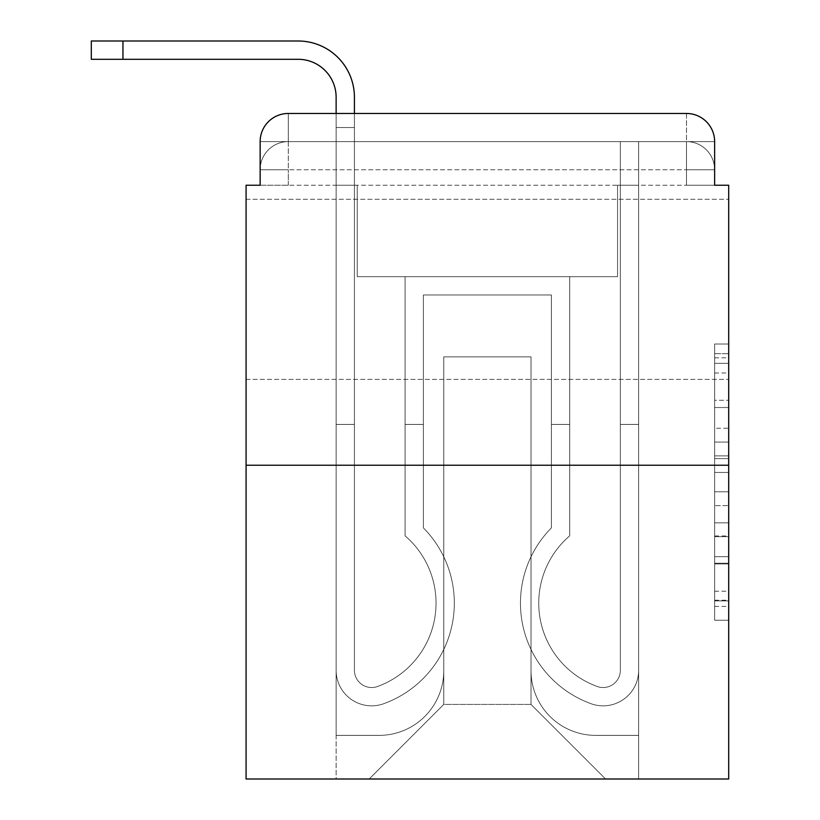 <?xml version="1.0" encoding="UTF-8"?>
<svg xmlns="http://www.w3.org/2000/svg" width="820" height="820" viewBox="0 0 820 820"><rect width="100%" height="100%" fill="white"/><g stroke="black" fill="none" stroke-linecap="round" stroke-linejoin="round"><path stroke-width="0.61" stroke-dasharray="4.1 3.07" d="M714.63 428.245L714.63 472.443L728.693 472.443L728.693 606.41L728.693 357.807L728.693 472.443L714.63 472.443L714.63 353.666L714.63 620.227L714.63 344L714.63 600.886L728.693 600.886L714.63 600.886L728.693 600.886L714.63 600.886L714.63 556.688L714.63 620.227L728.693 620.227L728.693 344L728.693 600.199L728.693 491.774L714.63 491.774L728.693 491.774L728.693 556.688L728.693 363.332L714.63 363.332L728.693 363.332L728.693 620.227L728.693 357.807L728.693 620.227L714.63 620.227L714.63 344L728.693 344L728.693 357.807L728.693 344L728.693 357.807L728.693 344L728.693 353.666L728.693 344L714.63 344L714.63 363.332L728.693 363.332L714.63 363.332L714.63 428.245L728.693 428.245M728.693 289.347L728.693 199.291L728.693 289.347M246.082 289.347L246.082 199.291L246.082 289.347M260.145 185.228L288.291 185.228L260.145 185.228L288.291 185.228L260.145 185.228L260.145 169.75L686.483 169.75L260.145 169.75L288.291 169.75L288.291 141.604L686.483 141.604L288.291 141.604L686.483 141.604L686.483 169.75L714.63 169.75L686.483 169.75L686.483 141.604L686.483 169.75L714.63 169.75L686.483 169.75L714.63 169.75L686.483 169.75L714.63 169.75L686.483 169.75L714.63 169.75L686.483 169.75L714.63 169.75L686.483 169.75L686.483 141.604L686.483 169.75L686.483 141.604L686.483 169.75L686.483 141.604L686.483 169.75L686.483 141.604L686.483 169.75L686.483 141.604L714.63 141.604L260.145 141.604A28.136 28.136 0 0 1 288.291 113.467L686.483 113.467L288.291 113.467A28.136 28.136 0 0 0 260.145 141.604L288.291 141.604A28.136 28.136 0 0 0 260.145 169.75L288.291 169.75L288.291 141.604A28.136 28.136 0 0 0 260.145 169.75L288.291 169.75L260.145 169.75L288.291 169.75L260.145 169.75L288.291 169.75L260.145 169.75L260.145 185.228L260.145 169.75L260.145 185.228L260.145 169.75L260.145 185.228L246.082 185.228L246.082 779L728.693 779L728.693 185.228L714.63 185.228L714.63 141.604A28.136 28.136 0 0 0 686.483 113.467A28.136 28.136 0 0 1 714.63 141.604L714.63 185.228L260.145 185.228L260.145 141.604L260.145 185.228L714.63 185.228L686.483 185.228L714.63 185.228L686.483 185.228L714.63 185.228L686.483 185.228L714.63 185.228L686.483 185.228L714.63 185.228L686.483 185.228L714.63 185.228L686.483 185.228L686.483 141.604L686.483 185.228L686.483 169.75L686.483 185.228L686.483 169.75L686.483 185.228L686.483 169.75L686.483 185.228L686.483 169.75L686.483 185.228L686.483 169.75L686.483 185.228L686.483 169.75L686.483 185.228L714.63 185.228L714.63 169.75A28.136 28.136 0 0 0 686.483 141.604L686.483 113.467A28.136 28.136 0 0 1 714.63 141.604A28.136 28.136 0 0 0 686.483 113.467L686.483 141.604A28.136 28.136 0 0 1 714.63 169.75A28.136 28.136 0 0 0 686.483 141.604A28.136 28.136 0 0 1 714.63 169.75A28.136 28.136 0 0 0 686.483 141.604A28.136 28.136 0 0 1 714.63 169.75L714.63 185.228M728.693 455.869L728.693 442.062L728.693 455.869L714.63 455.869L714.63 400.283L714.63 563.945L714.63 522.852L728.693 522.852L714.63 522.852L714.63 620.227L728.693 620.227L714.63 620.227L728.693 620.227L714.63 620.227L714.63 344L728.693 344L714.63 344L728.693 344L714.63 344L714.63 455.869L728.693 455.869M246.082 465.227L728.693 465.227M336.128 113.467L354.424 113.467L354.424 127.53L336.128 127.53L354.424 127.53L354.424 670.309A17.24 17.24 0 0 0 377.969 686.34L379.855 685.602A88.642 88.642 0 0 0 436.035 603.12A88.642 88.642 0 0 1 379.855 685.602A88.642 88.642 0 0 0 405.08 535.819A88.642 88.642 0 0 1 436.035 603.12A88.642 88.642 0 0 0 405.08 535.819L405.08 276.678L569.705 276.678L569.705 535.819A88.642 88.642 0 0 0 594.92 685.602L596.806 686.34A17.24 17.24 0 0 0 620.351 670.309A17.24 17.24 0 0 1 596.806 686.34L594.92 685.602A88.642 88.642 0 0 1 569.705 535.819A88.642 88.642 0 0 0 594.92 685.602L596.806 686.34A17.24 17.24 0 0 0 620.351 670.309L620.351 141.604L638.647 141.604L638.647 670.309A35.526 35.526 0 0 1 590.103 703.365L588.227 702.627A106.938 106.938 0 0 1 551.409 527.875A106.938 106.938 0 0 0 588.227 702.627L590.103 703.365L588.227 702.627A106.938 106.938 0 0 1 551.409 527.875L551.409 294.974L423.366 294.974L423.366 527.875A106.938 106.938 0 0 1 454.321 603.12A106.938 106.938 0 0 0 423.366 527.875A106.938 106.938 0 0 1 386.548 702.627L384.672 703.365A35.526 35.526 0 0 1 336.128 670.309L336.128 97.283A37.986 37.986 0 0 0 298.142 59.296L91.307 59.296L122.959 59.296L91.307 59.296L122.959 59.296L91.307 59.296L122.959 59.296L91.307 59.296L122.959 59.296L91.307 59.296L122.959 59.296L91.307 59.296L122.959 59.296L122.959 41L91.307 41L298.142 41A56.283 56.283 0 0 1 354.424 97.283L354.424 670.309A17.24 17.24 0 0 0 377.969 686.34A17.24 17.24 0 0 1 354.424 670.309A17.24 17.24 0 0 0 377.969 686.34L379.855 685.602A88.642 88.642 0 0 0 405.08 535.819L405.08 276.678L569.705 276.678L569.705 535.819A88.642 88.642 0 0 0 594.92 685.602L596.806 686.34A17.24 17.24 0 0 0 620.351 670.309L620.351 141.604L638.647 141.604L638.647 670.309A35.526 35.526 0 0 1 590.103 703.365L588.227 702.627A106.938 106.938 0 0 1 551.409 527.875L551.409 294.974L423.366 294.974L423.366 527.875A106.938 106.938 0 0 1 386.548 702.627A106.938 106.938 0 0 0 454.321 603.12A106.938 106.938 0 0 1 386.548 702.627L384.672 703.365A35.526 35.526 0 0 1 336.128 670.309L336.128 97.283A37.986 37.986 0 0 0 298.142 59.296L122.959 59.296L122.959 41L91.307 41L298.142 41A56.283 56.283 0 0 1 354.424 97.283L354.424 127.53L336.128 127.53L354.424 127.53L336.128 127.53L354.424 127.53L354.424 670.309A17.24 17.24 0 0 0 377.969 686.34L379.855 685.602A88.642 88.642 0 0 0 436.035 603.12A88.642 88.642 0 0 1 379.855 685.602A88.642 88.642 0 0 0 405.08 535.819A88.642 88.642 0 0 1 436.035 603.12A88.642 88.642 0 0 0 405.08 535.819L405.08 424.422L423.366 424.422L423.366 527.875L423.366 424.422L405.08 424.422L405.08 535.819L405.08 276.678L569.705 276.678L569.705 535.819A88.642 88.642 0 0 0 594.92 685.602L596.806 686.34A17.24 17.24 0 0 0 620.351 670.309A17.24 17.24 0 0 1 596.806 686.34L594.92 685.602A88.642 88.642 0 0 1 569.705 535.819A88.642 88.642 0 0 0 594.92 685.602L596.806 686.34A17.24 17.24 0 0 0 620.351 670.309L620.351 424.422L638.647 424.422L638.647 670.309A35.526 35.526 0 0 1 590.103 703.365A35.526 35.526 0 0 0 638.647 670.309A35.526 35.526 0 0 1 590.103 703.365L588.227 702.627A106.938 106.938 0 0 1 551.409 527.875A106.938 106.938 0 0 0 588.227 702.627L590.103 703.365L588.227 702.627A106.938 106.938 0 0 1 551.409 527.875L551.409 424.422L569.705 424.422L551.409 424.422L551.409 527.875L551.409 294.974L423.366 294.974L423.366 527.875A106.938 106.938 0 0 1 454.321 603.12A106.938 106.938 0 0 0 423.366 527.875A106.938 106.938 0 0 1 386.548 702.627L384.672 703.365A35.526 35.526 0 0 1 336.128 670.309A35.526 35.526 0 0 0 384.672 703.365A35.526 35.526 0 0 1 336.128 670.309L336.128 97.283A37.986 37.986 0 0 0 298.142 59.296L122.959 59.296L122.959 41L91.307 41L298.142 41A56.283 56.283 0 0 1 354.424 97.283L354.424 670.309A17.24 17.24 0 0 0 377.969 686.34A17.24 17.24 0 0 1 354.424 670.309A17.24 17.24 0 0 0 377.969 686.34L379.855 685.602A88.642 88.642 0 0 0 405.08 535.819L405.08 276.678L569.705 276.678L569.705 535.819A88.642 88.642 0 0 0 594.92 685.602L596.806 686.34A17.24 17.24 0 0 0 620.351 670.309L620.351 141.604L638.647 141.604L638.647 670.309A35.526 35.526 0 0 1 590.103 703.365L588.227 702.627A106.938 106.938 0 0 1 551.409 527.875L551.409 294.974L423.366 294.974L423.366 527.875A106.938 106.938 0 0 1 386.548 702.627A106.938 106.938 0 0 0 454.321 603.12A106.938 106.938 0 0 1 386.548 702.627L384.672 703.365A35.526 35.526 0 0 1 336.128 670.309L336.128 97.283A37.986 37.986 0 0 0 298.142 59.296L122.959 59.296L122.959 41L91.307 41L298.142 41A56.283 56.283 0 0 1 354.424 97.283L354.424 127.53L336.128 127.53L354.424 127.53L336.128 127.53L354.424 127.53L354.424 670.309L354.424 424.422L336.128 424.422L336.128 670.309A35.526 35.526 0 0 0 384.672 703.365L386.548 702.627L384.672 703.365A35.526 35.526 0 0 1 336.128 670.309L336.128 97.283A37.986 37.986 0 0 0 298.142 59.296L122.959 59.296L122.959 41L91.307 41L298.142 41A56.283 56.283 0 0 1 354.424 97.283L354.424 670.309A17.24 17.24 0 0 0 377.969 686.34L379.855 685.602A88.642 88.642 0 0 0 436.035 603.12A88.642 88.642 0 0 1 379.855 685.602A88.642 88.642 0 0 0 405.08 535.819A88.642 88.642 0 0 1 436.035 603.12A88.642 88.642 0 0 0 405.08 535.819L405.08 424.422L423.366 424.422L423.366 527.875L423.366 424.422L405.08 424.422L405.08 535.819L405.08 276.678L569.705 276.678L569.705 535.819A88.642 88.642 0 0 0 594.92 685.602L596.806 686.34A17.24 17.24 0 0 0 620.351 670.309L620.351 141.604L638.647 141.604L638.647 670.309A35.526 35.526 0 0 1 590.103 703.365A35.526 35.526 0 0 0 638.647 670.309A35.526 35.526 0 0 1 590.103 703.365L588.227 702.627A106.938 106.938 0 0 1 551.409 527.875A106.938 106.938 0 0 0 588.227 702.627L590.103 703.365L588.227 702.627A106.938 106.938 0 0 1 551.409 527.875L551.409 424.422L569.705 424.422L551.409 424.422L551.409 527.875L551.409 294.974L423.366 294.974L423.366 527.875A106.938 106.938 0 0 1 454.321 603.12A106.938 106.938 0 0 0 423.366 527.875A106.938 106.938 0 0 1 386.548 702.627L384.672 703.365A35.526 35.526 0 0 1 336.128 670.309L336.128 97.283A37.986 37.986 0 0 0 298.142 59.296L122.959 59.296L122.959 41L91.307 41L298.142 41A56.283 56.283 0 0 1 354.424 97.283L354.424 127.53L336.128 127.53L354.424 127.53L336.128 127.53L354.424 127.53L354.424 670.309A17.24 17.24 0 0 0 377.969 686.34A17.24 17.24 0 0 1 354.424 670.309A17.24 17.24 0 0 0 377.969 686.34L379.855 685.602A88.642 88.642 0 0 0 405.08 535.819L405.08 276.678L569.705 276.678L569.705 535.819A88.642 88.642 0 0 0 594.92 685.602A88.642 88.642 0 0 1 569.705 535.819A88.642 88.642 0 0 0 594.92 685.602L596.806 686.34A17.24 17.24 0 0 0 620.351 670.309A17.24 17.24 0 0 1 596.806 686.34A17.24 17.24 0 0 0 620.351 670.309L620.351 141.604L638.647 141.604L638.647 670.309A35.526 35.526 0 0 1 590.103 703.365L588.227 702.627A106.938 106.938 0 0 1 551.409 527.875L551.409 294.974L423.366 294.974L423.366 527.875A106.938 106.938 0 0 1 386.548 702.627A106.938 106.938 0 0 0 454.321 603.12A106.938 106.938 0 0 1 386.548 702.627L384.672 703.365A35.526 35.526 0 0 1 336.128 670.309A35.526 35.526 0 0 0 384.672 703.365L386.548 702.627L384.672 703.365A35.526 35.526 0 0 1 336.128 670.309L336.128 97.283A37.986 37.986 0 0 0 298.142 59.296L122.959 59.296L122.959 41L91.307 41L91.307 59.296L298.142 59.296L122.959 59.296L298.142 59.296L122.959 59.296L298.142 59.296L122.959 59.296L122.959 41L298.142 41A56.283 56.283 0 0 1 354.424 97.283L354.424 670.309A17.24 17.24 0 0 0 377.969 686.34L379.855 685.602A88.642 88.642 0 0 0 436.035 603.12A88.642 88.642 0 0 1 379.855 685.602A88.642 88.642 0 0 0 405.08 535.819A88.642 88.642 0 0 1 436.035 603.12A88.642 88.642 0 0 0 405.08 535.819L405.08 424.422L423.366 424.422L423.366 527.875L423.366 424.422L405.08 424.422L405.08 535.819L405.08 276.678L569.705 276.678L569.705 535.819A88.642 88.642 0 0 0 594.92 685.602L596.806 686.34A17.24 17.24 0 0 0 620.351 670.309L620.351 141.604L638.647 141.604L638.647 670.309A35.526 35.526 0 0 1 590.103 703.365A35.526 35.526 0 0 0 638.647 670.309A35.526 35.526 0 0 1 590.103 703.365L588.227 702.627A106.938 106.938 0 0 1 551.409 527.875A106.938 106.938 0 0 0 588.227 702.627L590.103 703.365L588.227 702.627A106.938 106.938 0 0 1 551.409 527.875L551.409 424.422L569.705 424.422L551.409 424.422L551.409 527.875L551.409 294.974L423.366 294.974L423.366 527.875A106.938 106.938 0 0 1 454.321 603.12A106.938 106.938 0 0 0 423.366 527.875A106.938 106.938 0 0 1 386.548 702.627L384.672 703.365A35.526 35.526 0 0 1 336.128 670.309L336.128 97.283L336.128 127.53L354.424 127.53L336.128 127.53L354.424 127.53L336.128 127.53L336.128 97.283L336.128 127.53L354.424 127.53L354.424 670.309A17.24 17.24 0 0 0 377.969 686.34A17.24 17.24 0 0 1 354.424 670.309A17.24 17.24 0 0 0 377.969 686.34L379.855 685.602A88.642 88.642 0 0 0 405.08 535.819L405.08 276.678L569.705 276.678L569.705 535.819A88.642 88.642 0 0 0 594.92 685.602A88.642 88.642 0 0 1 569.705 535.819A88.642 88.642 0 0 0 594.92 685.602L596.806 686.34A17.24 17.24 0 0 0 620.351 670.309A17.24 17.24 0 0 1 596.806 686.34A17.24 17.24 0 0 0 620.351 670.309L620.351 424.422L638.647 424.422L638.647 670.309A35.526 35.526 0 0 1 590.103 703.365L588.227 702.627A106.938 106.938 0 0 1 551.409 527.875L551.409 294.974L423.366 294.974L423.366 527.875A106.938 106.938 0 0 1 386.548 702.627A106.938 106.938 0 0 0 454.321 603.12A106.938 106.938 0 0 1 386.548 702.627L384.672 703.365A35.526 35.526 0 0 1 336.128 670.309A35.526 35.526 0 0 0 384.672 703.365L386.548 702.627L384.672 703.365A35.526 35.526 0 0 1 336.128 670.309L336.128 127.53L354.424 127.53L354.424 670.309L354.424 424.422L336.128 424.422L336.128 670.309L336.128 97.283L336.128 127.53L354.424 127.53L336.128 127.53L354.424 127.53L336.128 127.53L336.128 113.467M531.011 670.657A64.729 64.729 0 0 0 595.73 735.386A64.729 64.729 0 0 1 531.011 670.657L531.011 356.885L531.011 670.657A64.729 64.729 0 0 0 595.73 735.386L638.647 735.386L595.73 735.386A64.729 64.729 0 0 1 531.011 670.657L531.011 356.885L443.774 356.885L531.011 356.885L531.011 670.657A64.729 64.729 0 0 0 595.73 735.386L638.647 735.386L595.73 735.386A64.729 64.729 0 0 1 531.011 670.657L531.011 356.885L443.774 356.885L443.774 670.657L443.774 356.885L531.011 356.885L531.011 670.657A64.729 64.729 0 0 0 595.73 735.386L638.647 735.386L595.73 735.386A64.729 64.729 0 0 1 531.011 670.657L531.011 356.885L443.774 356.885L443.774 670.657A64.729 64.729 0 0 1 379.045 735.386A64.729 64.729 0 0 0 443.774 670.657L443.774 356.885L531.011 356.885L531.011 670.657A64.729 64.729 0 0 0 595.73 735.386L638.647 735.386L595.73 735.386A64.729 64.729 0 0 1 531.011 670.657L531.011 356.885L443.774 356.885L443.774 670.657A64.729 64.729 0 0 1 379.045 735.386L336.128 735.386L379.045 735.386A64.729 64.729 0 0 0 443.774 670.657L443.774 356.885L531.011 356.885L531.011 670.657A64.729 64.729 0 0 0 595.73 735.386L638.647 735.386L595.73 735.386A64.729 64.729 0 0 1 531.011 670.657L531.011 356.885L443.774 356.885L443.774 670.657A64.729 64.729 0 0 1 379.045 735.386L336.128 735.386L379.045 735.386A64.729 64.729 0 0 0 443.774 670.657L443.774 356.885L531.011 356.885L531.011 670.657M336.128 185.228L336.128 735.386L379.045 735.386A64.729 64.729 0 0 0 443.774 670.657A64.729 64.729 0 0 1 379.045 735.386L336.128 735.386L336.128 185.228L357.233 185.228L357.233 276.678L617.542 276.678L357.233 276.678L617.542 276.678L357.233 276.678L617.542 276.678L357.233 276.678L617.542 276.678L357.233 276.678L617.542 276.678L357.233 276.678L617.542 276.678L357.233 276.678L617.542 276.678L357.233 276.678L357.233 185.228L336.128 185.228L336.128 735.386L336.128 185.228L357.233 185.228L357.233 276.678L357.233 185.228L336.128 185.228L336.128 735.386L336.128 185.228L357.233 185.228L357.233 276.678L357.233 185.228L336.128 185.228L336.128 735.386L336.128 185.228L357.233 185.228L357.233 276.678L357.233 185.228L336.128 185.228L336.128 735.386L336.128 185.228L357.233 185.228L357.233 276.678L357.233 185.228L336.128 185.228L336.128 735.386L379.045 735.386A64.729 64.729 0 0 0 443.774 670.657L443.774 356.885L443.774 670.657A64.729 64.729 0 0 1 379.045 735.386A64.729 64.729 0 0 0 443.774 670.657L443.774 356.885L531.011 356.885L443.774 356.885L443.774 670.657A64.729 64.729 0 0 1 379.045 735.386L336.128 735.386L336.128 185.228L357.233 185.228L357.233 276.678L357.233 185.228L336.128 185.228L336.128 779L369.195 779L336.128 779L336.128 185.228L357.233 185.228L357.233 276.678L357.233 185.228L336.128 185.228M617.542 185.228L617.542 276.678L617.542 185.228L638.647 185.228L638.647 735.386L595.73 735.386L638.647 735.386L638.647 185.228L617.542 185.228L617.542 276.678L617.542 185.228L638.647 185.228L638.647 735.386L638.647 185.228L617.542 185.228L617.542 276.678L617.542 185.228L638.647 185.228L638.647 735.386L638.647 185.228L617.542 185.228L617.542 276.678L617.542 185.228L638.647 185.228L638.647 735.386L638.647 185.228L617.542 185.228L617.542 276.678L617.542 185.228L638.647 185.228L638.647 735.386L638.647 185.228L617.542 185.228L617.542 276.678L617.542 185.228L638.647 185.228L638.647 735.386L638.647 185.228L617.542 185.228L617.542 276.678L617.542 185.228L638.647 185.228L638.647 779L369.195 779L638.647 779L638.647 185.228L617.542 185.228M531.011 356.885L531.011 704.421L531.011 356.885L443.774 356.885L443.774 704.421L531.011 704.421L443.774 704.421L443.774 356.885L443.774 704.421L369.195 779L443.774 704.421L369.195 779L443.774 704.421L443.774 356.885L531.011 356.885L531.011 704.421L605.58 779L531.011 704.421L605.58 779L531.011 704.421L531.011 356.885L443.774 356.885L531.011 356.885M288.291 113.467A28.136 28.136 0 0 0 260.145 141.604A28.136 28.136 0 0 1 288.291 113.467L288.291 141.604A28.136 28.136 0 0 0 260.145 169.75L288.291 169.75L260.145 169.75A28.136 28.136 0 0 1 288.291 141.604A28.136 28.136 0 0 0 260.145 169.75A28.136 28.136 0 0 1 288.291 141.604L288.291 113.467M714.63 472.443L728.693 472.443L714.63 472.443M714.63 353.666L714.63 344L714.63 353.666L728.693 353.666L714.63 353.666M714.63 563.248L714.63 505.591L714.63 563.248L728.693 563.248L714.63 563.248M714.63 505.591L714.63 491.774L728.693 491.774L714.63 491.774L714.63 505.591L728.693 505.591L714.63 505.591M714.63 400.283L714.63 363.332L714.63 400.283L728.693 400.283L714.63 400.283M714.63 344L728.693 344L714.63 344L714.63 357.807L714.63 344L728.693 344M714.63 620.227L728.693 620.227L714.63 620.227L714.63 606.41L714.63 620.227M336.128 424.422L354.424 424.422L354.424 670.309A17.24 17.24 0 0 0 377.969 686.34L379.855 685.602A88.642 88.642 0 0 0 436.035 603.12A88.642 88.642 0 0 1 379.855 685.602A88.642 88.642 0 0 0 405.08 535.819A88.642 88.642 0 0 1 436.035 603.12A88.642 88.642 0 0 0 405.08 535.819L405.08 424.422L423.366 424.422L423.366 527.875L423.366 424.422L405.08 424.422L405.08 535.819L405.08 276.678L569.705 276.678L569.705 535.819A88.642 88.642 0 0 0 594.92 685.602L596.806 686.34A17.24 17.24 0 0 0 620.351 670.309L620.351 141.604L638.647 141.604L638.647 670.309A35.526 35.526 0 0 1 590.103 703.365A35.526 35.526 0 0 0 638.647 670.309A35.526 35.526 0 0 1 590.103 703.365L588.227 702.627A106.938 106.938 0 0 1 551.409 527.875A106.938 106.938 0 0 0 588.227 702.627L590.103 703.365L588.227 702.627A106.938 106.938 0 0 1 551.409 527.875L551.409 424.422L569.705 424.422L551.409 424.422L551.409 527.875L551.409 294.974L423.366 294.974L423.366 527.875A106.938 106.938 0 0 1 454.321 603.12A106.938 106.938 0 0 0 423.366 527.875A106.938 106.938 0 0 1 386.548 702.627L384.672 703.365A35.526 35.526 0 0 1 336.128 670.309A35.526 35.526 0 0 0 384.672 703.365A35.526 35.526 0 0 1 336.128 670.309L336.128 127.53L354.424 127.53L354.424 670.309A17.24 17.24 0 0 0 377.969 686.34A17.24 17.24 0 0 1 354.424 670.309A17.24 17.24 0 0 0 377.969 686.34L379.855 685.602A88.642 88.642 0 0 0 405.08 535.819L405.08 276.678L569.705 276.678L569.705 535.819A88.642 88.642 0 0 0 594.92 685.602A88.642 88.642 0 0 1 569.705 535.819A88.642 88.642 0 0 0 594.92 685.602L596.806 686.34A17.24 17.24 0 0 0 620.351 670.309L620.351 141.604L638.647 141.604L638.647 670.309A35.526 35.526 0 0 1 590.103 703.365L588.227 702.627A106.938 106.938 0 0 1 551.409 527.875L551.409 294.974L423.366 294.974L423.366 527.875A106.938 106.938 0 0 1 386.548 702.627A106.938 106.938 0 0 0 454.321 603.12A106.938 106.938 0 0 1 386.548 702.627L384.672 703.365A35.526 35.526 0 0 1 336.128 670.309L336.128 127.53L354.424 127.53L354.424 670.309L354.424 424.422L336.128 424.422L336.128 670.309A35.526 35.526 0 0 0 384.672 703.365A35.526 35.526 0 0 1 336.128 670.309L336.128 127.53L354.424 127.53L354.424 670.309A17.24 17.24 0 0 0 377.969 686.34L379.855 685.602A88.642 88.642 0 0 0 436.035 603.12A88.642 88.642 0 0 1 379.855 685.602A88.642 88.642 0 0 0 405.08 535.819A88.642 88.642 0 0 1 436.035 603.12A88.642 88.642 0 0 0 405.08 535.819L405.08 424.422L423.366 424.422L423.366 527.875L423.366 424.422L405.08 424.422L405.08 535.819L405.08 276.678L569.705 276.678L569.705 535.819A88.642 88.642 0 0 0 594.92 685.602L596.806 686.34A17.24 17.24 0 0 0 620.351 670.309A17.24 17.24 0 0 1 596.806 686.34A17.24 17.24 0 0 0 620.351 670.309L620.351 141.604L638.647 141.604L638.647 670.309A35.526 35.526 0 0 1 590.103 703.365A35.526 35.526 0 0 0 638.647 670.309A35.526 35.526 0 0 1 590.103 703.365L588.227 702.627A106.938 106.938 0 0 1 551.409 527.875A106.938 106.938 0 0 0 588.227 702.627L590.103 703.365L588.227 702.627A106.938 106.938 0 0 1 551.409 527.875L551.409 424.422L569.705 424.422L551.409 424.422L551.409 527.875L551.409 294.974L423.366 294.974L423.366 527.875A106.938 106.938 0 0 1 454.321 603.12A106.938 106.938 0 0 0 423.366 527.875A106.938 106.938 0 0 1 386.548 702.627L384.672 703.365A35.526 35.526 0 0 1 336.128 670.309L336.128 127.53L354.424 127.53L354.424 670.309A17.24 17.24 0 0 0 377.969 686.34A17.24 17.24 0 0 1 354.424 670.309A17.24 17.24 0 0 0 377.969 686.34L379.855 685.602A88.642 88.642 0 0 0 405.08 535.819L405.08 276.678L569.705 276.678L569.705 535.819A88.642 88.642 0 0 0 594.92 685.602A88.642 88.642 0 0 1 569.705 535.819A88.642 88.642 0 0 0 594.92 685.602L596.806 686.34A17.24 17.24 0 0 0 620.351 670.309L620.351 141.604L638.647 141.604L638.647 670.309A35.526 35.526 0 0 1 590.103 703.365L588.227 702.627A106.938 106.938 0 0 1 551.409 527.875L551.409 294.974L423.366 294.974L423.366 527.875A106.938 106.938 0 0 1 386.548 702.627A106.938 106.938 0 0 0 454.321 603.12A106.938 106.938 0 0 1 386.548 702.627L384.672 703.365A35.526 35.526 0 0 1 336.128 670.309A35.526 35.526 0 0 0 384.672 703.365A35.526 35.526 0 0 1 336.128 670.309L336.128 424.422L354.424 424.422L354.424 670.309L354.424 424.422L336.128 424.422L336.128 670.309L336.128 424.422L354.424 424.422L354.424 670.309A17.24 17.24 0 0 0 377.969 686.34L379.855 685.602A88.642 88.642 0 0 0 436.035 603.12A88.642 88.642 0 0 1 379.855 685.602A88.642 88.642 0 0 0 405.08 535.819A88.642 88.642 0 0 1 436.035 603.12A88.642 88.642 0 0 0 405.08 535.819L405.08 424.422L423.366 424.422L423.366 527.875L423.366 424.422L405.08 424.422L405.08 535.819L405.08 276.678L569.705 276.678L569.705 535.819A88.642 88.642 0 0 0 594.92 685.602L596.806 686.34A17.24 17.24 0 0 0 620.351 670.309A17.24 17.24 0 0 1 596.806 686.34A17.24 17.24 0 0 0 620.351 670.309L620.351 424.422L638.647 424.422L620.351 424.422L620.351 670.309L620.351 141.604L638.647 141.604L638.647 670.309A35.526 35.526 0 0 1 590.103 703.365A35.526 35.526 0 0 0 638.647 670.309A35.526 35.526 0 0 1 590.103 703.365L588.227 702.627A106.938 106.938 0 0 1 551.409 527.875A106.938 106.938 0 0 0 588.227 702.627L590.103 703.365L588.227 702.627A106.938 106.938 0 0 1 551.409 527.875L551.409 424.422L569.705 424.422L551.409 424.422L551.409 527.875L551.409 294.974L423.366 294.974L423.366 527.875A106.938 106.938 0 0 1 454.321 603.12A106.938 106.938 0 0 0 423.366 527.875A106.938 106.938 0 0 1 386.548 702.627L384.672 703.365A35.526 35.526 0 0 1 336.128 670.309L336.128 424.422L336.128 670.309L336.128 424.422L354.424 424.422L336.128 424.422L336.128 670.309L336.128 424.422L354.424 424.422L354.424 670.309A17.24 17.24 0 0 0 377.969 686.34A17.24 17.24 0 0 1 354.424 670.309A17.24 17.24 0 0 0 377.969 686.34L379.855 685.602A88.642 88.642 0 0 0 405.08 535.819L405.08 276.678L569.705 276.678L569.705 535.819A88.642 88.642 0 0 0 594.92 685.602A88.642 88.642 0 0 1 569.705 535.819A88.642 88.642 0 0 0 594.92 685.602L596.806 686.34A17.24 17.24 0 0 0 620.351 670.309L620.351 141.604L638.647 141.604L638.647 670.309A35.526 35.526 0 0 1 590.103 703.365L588.227 702.627A106.938 106.938 0 0 1 551.409 527.875L551.409 294.974L423.366 294.974L423.366 527.875A106.938 106.938 0 0 1 386.548 702.627A106.938 106.938 0 0 0 454.321 603.12A106.938 106.938 0 0 1 386.548 702.627L384.672 703.365A35.526 35.526 0 0 1 336.128 670.309L336.128 424.422L354.424 424.422L336.128 424.422L336.128 670.309L336.128 424.422L354.424 424.422L354.424 670.309L354.424 424.422L336.128 424.422M638.647 424.422L638.647 670.309A35.526 35.526 0 0 1 590.103 703.365A35.526 35.526 0 0 0 638.647 670.309L638.647 424.422L620.351 424.422L638.647 424.422L638.647 670.309L638.647 424.422L620.351 424.422L620.351 670.309A17.24 17.24 0 0 1 596.806 686.34A17.24 17.24 0 0 0 620.351 670.309L620.351 424.422L638.647 424.422L638.647 670.309L638.647 424.422L620.351 424.422L620.351 670.309L620.351 141.604L638.647 141.604L638.647 670.309L638.647 424.422L638.647 670.309L638.647 424.422L620.351 424.422L638.647 424.422L638.647 670.309L638.647 424.422L620.351 424.422L620.351 670.309L620.351 141.604L638.647 141.604L638.647 670.309L638.647 424.422L620.351 424.422L638.647 424.422M354.424 97.283L354.424 127.53L354.424 97.283A56.283 56.283 0 0 0 298.142 41A56.283 56.283 0 0 1 354.424 97.283A56.283 56.283 0 0 0 298.142 41A56.283 56.283 0 0 1 354.424 97.283A56.283 56.283 0 0 0 298.142 41A56.283 56.283 0 0 1 354.424 97.283M379.855 685.602L377.969 686.34L379.855 685.602M423.366 527.875L423.366 424.422L423.366 527.875M569.705 535.819L569.705 424.422L569.705 535.819M423.366 424.422L405.08 424.422L423.366 424.422M551.409 424.422L569.705 424.422L551.409 424.422M288.291 185.228L288.291 169.75L288.291 185.228M714.63 556.688L728.693 556.688L714.63 556.688M714.63 535.972L728.693 535.972M714.63 407.53L728.693 407.53L714.63 407.53M714.63 357.807L728.693 357.807M714.63 606.41L728.693 606.41M714.63 591.22L728.693 591.22M714.63 373.008L728.693 373.008M714.63 458.636L728.693 458.636L714.63 458.636M714.63 536.669L728.693 536.669L714.63 536.669M714.63 563.945L728.693 563.945L714.63 563.945M714.63 442.062L728.693 442.062L714.63 442.062M122.959 41L122.959 59.296M246.082 199.291L728.693 199.291L246.082 199.291M246.082 379.393L728.693 379.393L246.082 379.393M714.63 600.199L728.693 600.199M714.63 600.886L728.693 600.886M714.63 363.332L728.693 363.332M91.307 59.296L91.307 41"/><path stroke-width="1.23" d="M260.145 141.604L260.145 185.228L260.145 141.604A28.136 28.136 0 0 1 288.291 113.467L336.128 113.467L336.128 97.283A37.986 37.986 0 0 0 298.142 59.296L91.307 59.296L91.307 41L298.142 41A56.283 56.283 0 0 1 354.424 97.283L354.424 113.467L686.483 113.467L288.291 113.467M728.693 465.227L246.082 465.227L246.082 779L728.693 779L728.693 185.228L714.63 185.228L714.63 141.604A28.136 28.136 0 0 0 686.483 113.467M246.082 465.227L246.082 185.228L260.145 185.228M714.63 185.228L714.63 141.604M336.128 97.283A37.986 37.986 0 0 0 298.142 59.296A37.986 37.986 0 0 1 336.128 97.283A37.986 37.986 0 0 0 298.142 59.296A37.986 37.986 0 0 1 336.128 97.283A37.986 37.986 0 0 0 298.142 59.296A37.986 37.986 0 0 1 336.128 97.283M122.959 41L298.142 41L122.959 41L298.142 41L122.959 41L298.142 41L122.959 41L122.959 59.296"/></g></svg>
